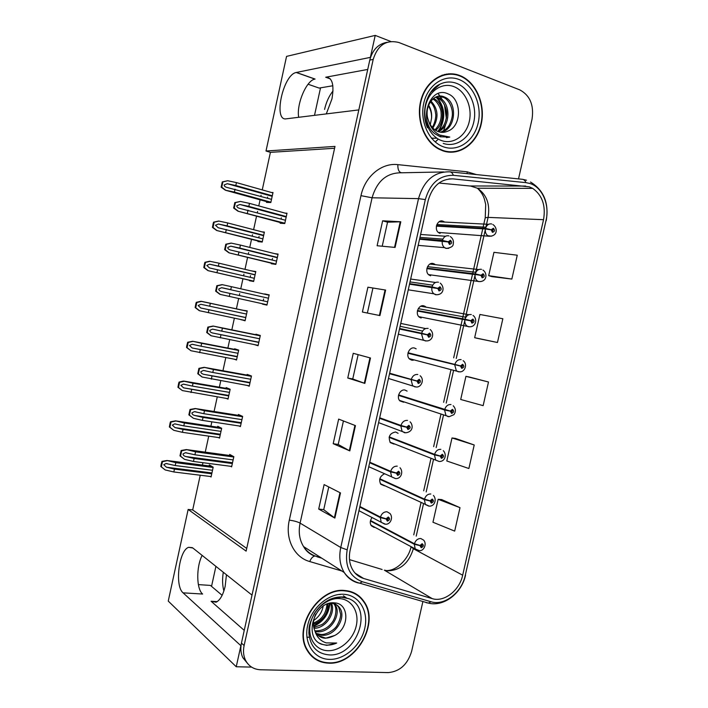 <?xml version="1.0" encoding="UTF-8"?>
<svg xmlns="http://www.w3.org/2000/svg" width="708" height="708" viewBox="0 0 708 708"><rect width="100%" height="100%" fill="white"/><g stroke="black" fill="none" stroke-linecap="round" stroke-linejoin="round"><path stroke-width="1.06" d="M226.445 574.754L225.179 586.233C223.1 594.968 220.055 600.295 216.064 602.216L211.081 601.251L244.251 630.385M326.291 113.908L331.946 98.925C334.371 84.588 332.282 77.349 325.698 77.234L330.309 78.871M384.214 473.953C379.762 476.457 378.621 479.891 380.807 484.281L384.506 485.838M398.091 433.314L395.622 431.977C389.657 433.207 387.904 436.765 390.356 442.659L394.037 444.093M407.109 391.108L405.003 390.064C400.064 388.816 396.064 397.383 399.94 400.923L403.649 402.215M416.18 348.84L414.419 348.017C409.348 346.61 405.401 355.611 409.587 359.071L411.702 360.177L413.348 360.195M425.322 306.502L423.862 305.856C418.64 304.263 414.782 313.741 419.286 317.113L421.136 318.042M434.544 264.084L433.331 263.562C427.951 261.774 424.189 271.792 429.03 275.023L430.597 275.793M443.836 221.577L442.836 221.144C437.279 219.153 433.65 229.755 438.836 232.817L440.084 233.41M372.001 517.69C369.957 520.53 369.726 523.23 371.319 525.796L374.24 527.451M449.952 74.181L448.5 73.836M390.816 41.489L375.222 35.4L370.381 57.375L296.218 72.49C283.005 74.65 272.987 121.404 286.262 118.82L358.823 109.908L252.013 595.118L192.85 548.001L188.629 547.328C178.965 550.116 174.504 586.109 183.089 592.844L240.879 645.696L236.242 666.75L251.597 667.104M296.218 72.49L314.927 79.092C306.387 80.305 296.271 104.439 298.696 117.298M236.242 666.75L168.247 601.101L188.151 509.45L246.127 551.134L334.999 146.414L266.004 151.008L286.554 56.383L375.222 35.4M426.101 307.175L425.623 306.732M435.305 264.686L434.809 264.27M444.509 222.064L443.996 221.675M363.682 601.304L363.239 600.481M222.126 595.322L210.409 585.41L198.373 584.613M308.086 84.234L319.122 88.075L332.857 85.757M200.231 475.236L192.691 509.928L188.151 509.45M334.592 148.273L270.412 152.344L262.252 189.894M261.093 195.258L260.845 196.364M260.093 199.824L258.774 205.913M257.579 211.4L257.305 212.666M256.544 216.17L253.606 229.675M252.499 234.764L252.207 236.136M251.508 239.348L249.756 247.419M248.623 252.588L248.287 254.145M247.588 257.385L244.986 269.35M243.941 274.155L243.587 275.784M242.941 278.757L240.755 288.793M239.702 293.67L239.295 295.501M238.649 298.484L236.401 308.847M234.366 318.184L231.835 329.848M229.693 339.716L227.879 348.062M225.799 357.611L222.949 370.735M220.754 380.824L219.374 387.17M217.25 396.923L214.09 411.498M211.842 421.818L210.895 426.172M208.727 436.137L205.249 452.147M202.957 462.696L202.444 465.067M270.412 152.344L266.004 151.008M359 596.534L358.213 595.41M192.691 509.928L246.72 548.435M266.642 201.638L266.474 202.391L270.828 202.523L273.005 192.514L271.447 192.496M267.633 197.081L267.385 198.187M258.066 241.012L257.942 241.605L262.217 242.056L264.385 232.074L262.049 231.87M259.066 236.445L258.765 237.808M240.977 319.565L245.065 320.804L247.225 310.883L243.003 310.263M234.1 359.168L236.525 360.018L238.684 350.115L234.614 348.787L234.498 349.345M226.516 398.462L228.011 399.117L230.162 389.25L226.171 387.603L226.02 388.311M218.427 437.535L219.524 438.11L221.666 428.269L217.745 426.305L217.56 427.181M249.526 280.279L249.428 280.713L253.632 281.483L255.792 271.536L251.561 270.916M250.526 275.695L250.172 277.324M210.188 476.466L211.055 476.997L213.188 467.183L209.347 464.908L209.126 465.935M280.297 222.533L280.147 223.241L284.758 223.551L287.014 213.214L285.103 213.117M281.333 217.816L281.058 219.073M271.421 263.208L271.306 263.739L275.837 264.394L278.094 254.084L274.793 253.668M272.456 258.473L272.12 260.004M254.42 344.61L258.075 345.734L260.314 335.477L255.924 334.22L255.818 334.725M247.331 385.479L249.234 386.223L251.464 376.001L247.154 374.408L247.004 375.081M239.109 425.977L240.41 426.605L242.64 416.41L238.41 414.481L238.224 415.322M262.571 303.767L266.943 305.121L269.19 294.838L264.659 294.201M263.606 299.015L263.217 300.829M230.622 466.298L231.613 466.864L233.835 456.704L229.684 454.439L229.472 455.448M266.951 305.104L262.491 304.121M269.173 294.935L264.721 293.926M255.73 271.819L251.579 270.837M245.118 320.582L240.941 319.706M367.726 69.437L325.698 77.234M183.089 592.844L202.621 594.039C196.311 589.083 196.143 566.604 202.161 555.417M459.837 75.544C444.447 69.411 426.517 80.216 421.136 99.439C415.569 118.572 423.906 141.37 438.836 149.087L443.004 150.884C459.271 156.459 476.873 143.839 481.219 124.112C485.785 104.474 476.121 81.827 459.952 75.588L459.837 75.544M447.491 74.358L444.651 74.437M344.796 590.499C318.644 587.1 292.714 627.66 307.122 650.289C311.989 658.44 319.131 662.723 328.565 663.166C356.115 665.131 380.028 622.881 363.947 601.481C359.372 594.87 352.982 591.215 344.796 590.499M311.768 656.316L313.989 657.697M356.752 594.384L357.744 595.543M359.62 596.543L361.248 598.676M529.318 186.841L532.699 188.372C542.31 195.231 545.921 205.665 543.532 219.692L462.669 575.206C459.545 590.454 444.111 602.508 432.199 598.614L363.585 578.463C359.16 577.126 355.637 574.427 353.009 570.365C349.504 564.577 348.548 557.824 350.141 550.116L428.207 200.461C432.446 185.974 440.739 178.779 453.076 178.885L529.318 186.841M530.071 183.522L525.964 182.637L453.359 175.319C439.456 175.168 430.119 183.257 425.331 199.585L347.168 549.842C344.654 566.179 349.708 576.808 362.337 581.746L431.013 601.756C444.429 606.101 461.74 592.543 465.253 575.418L546.027 220.471C549.833 204.913 542.425 187.346 530.071 183.522M340.389 594.508L338.964 594.455M387.223 42.276C378.337 43.807 372.532 49.737 369.788 60.092L241.446 643.094C240.322 648.448 240.782 653.298 242.809 657.644L247.924 663.909M450.297 73.765L453.164 74.322M459.996 507.671L438.146 499.299L432.96 522.23L454.678 531.115L459.996 507.671L441.677 499.582M474.218 444.978L452.005 437.951L446.801 460.988L468.873 468.519L474.218 444.978L455.501 438.438M492.078 276.66L511.849 279.067L517.256 255.207L493.954 252.322L488.679 275.66L492.264 276.713M478.095 338.504L497.459 342.495L502.848 318.742L479.909 314.476L474.661 337.707L478.281 338.548M488.502 382.001L465.926 376.346L460.704 399.48L483.139 405.649L488.502 382.001L469.386 377.028M518.521 178.903L532.035 119.165C534.124 105.165 530.018 95.394 519.743 89.854L399.011 42.551C386.364 39.365 377.762 44.985 373.204 59.401L244.118 645.519C242.986 650.9 243.437 655.776 245.481 660.139C248.65 666.237 253.712 669.449 260.668 669.777L388.267 672.6C399.808 671.52 407.596 664.449 411.622 651.378L422.897 601.517M334.875 518.079L318.697 509.07L324.122 484.591L340.477 492.927L334.875 518.079L334.388 517.769L339.973 492.671M379.93 315.573L362.399 312.033L367.912 287.209L385.612 290.059L379.93 315.573M395.091 247.419L377.107 245.747L382.639 220.808L400.799 221.781L395.091 247.419M349.823 450.899L333.194 443.695L338.654 419.101L355.451 425.623L349.823 450.899L349.318 450.66L354.929 425.428M364.841 383.4L347.761 378.019L353.248 353.31L370.488 358L364.841 383.4L364.319 383.223L369.965 357.859M347.761 378.019L352.743 378.966L364.319 383.223M333.194 443.695L338.203 444.456M343.424 420.959L338.203 444.474L349.318 450.66M382.639 220.808L387.55 222.197L400.799 221.781M367.912 287.209L385.612 290.059M318.697 509.07L323.733 509.645M328.769 486.962L323.724 509.671L334.388 517.769M465.926 376.346L469.572 377.063M497.459 342.495L474.661 337.707M511.849 279.067L488.679 275.66M452.005 437.951L455.695 438.464M438.146 499.299L441.872 499.6M352.743 378.975L358.142 354.646M367.381 313.042L372.851 288.413M382.214 246.216L387.55 222.179M446.491 74.075L448.146 74.287M357.372 595.278L355.416 593.587M450.66 152.247L453.43 151.76M232.348 463.536L194.116 458.492L185.815 456.554C183.921 455.979 182.991 455.111 183.027 453.952L185.39 452.704L194.921 454.793L195.567 451.828L186.346 449.571L181.142 450.5L179.982 455.846L184.54 459.359L193.479 461.457L231.711 466.439M359.77 507.008L380.311 517.619L386.072 518.964L387.382 521.132C389.94 520.008 390.25 518.637 388.311 517.008L386.117 518.787L388.426 518.477L387.665 519.893L387.134 519.026L386.072 518.964M387.32 519.734L388.055 518.247M386.117 518.787L380.435 517.079C381.665 513.521 383.86 511.751 387.011 511.769L389.966 513.486C393.683 517.778 390.081 524.938 385.356 524.168L381.214 522.318L380.311 517.619M359.885 506.485L380.435 517.079M233.773 457.005L195.567 451.828M233.136 459.908L194.921 454.793M194.116 458.492L193.479 461.457M186.62 449.739L181.691 450.828L180.531 456.182L179.982 455.846M181.691 450.828L181.142 450.5M180.531 456.182L184.54 459.359M211.754 473.785L174.451 469.112L166.442 467.227L163.752 464.722L166.017 463.519L175.221 465.537L175.841 462.678L166.964 460.492L161.955 461.377L161.043 464.944L160.84 466.528L165.212 469.944L173.832 471.97L211.143 476.581M370.408 521.008L414.313 544.275L419.986 545.629L421.225 547.718C423.685 546.585 423.986 545.249 422.136 543.7L420.03 545.452L422.234 545.116L421.499 546.514L421.003 545.673L419.986 545.629M420.03 545.452L414.428 543.744C415.631 540.275 417.738 538.523 420.756 538.496L423.534 540.062C427.305 543.735 423.8 551.452 419.233 550.612L415.198 548.904L414.313 544.275M370.523 520.522L414.428 543.744M213.126 467.475L175.841 462.678M212.515 470.28L175.221 465.537M174.451 469.112L173.832 471.97M167.212 460.651L162.459 461.705L161.344 466.864L160.84 466.528M162.459 461.705L161.955 461.377M161.344 466.864L165.212 469.944M241.136 423.278L203.037 417.41L194.718 415.481C192.824 414.923 191.886 414.056 191.921 412.888L194.399 411.631L203.842 413.693L204.488 410.72L195.24 408.516L190.018 409.49L188.859 414.844L193.434 418.304L202.391 420.375L240.499 426.189M369.656 462.722L390.559 471.882L396.347 473.174L397.648 475.395C400.188 474.325 400.498 472.944 398.577 471.254L396.392 472.988L398.666 472.714L397.923 474.156L397.409 473.263L396.347 473.174M397.657 474.041L398.321 472.501M396.392 472.988L390.683 471.342C391.913 467.784 394.099 466.059 397.241 466.156M369.771 462.2L390.683 471.342M242.57 416.729L204.488 410.72M241.932 419.64L203.842 413.693M203.037 417.41L202.391 420.375M195.523 408.658L190.585 409.764L189.425 415.127L188.859 414.844M190.585 409.764L190.018 409.49M189.425 415.127L193.434 418.304M249.951 382.913L203.647 374.302C201.745 373.736 200.806 372.877 200.842 371.709L203.435 370.443L212.789 372.47L213.435 369.496L204.169 367.337L198.921 368.355L197.762 373.727L202.072 377.01L249.313 385.825M379.568 418.304L400.843 426.004L406.649 427.234L407.941 429.499C410.481 428.49 410.79 427.11 408.87 425.358L406.693 427.048L408.941 426.791L408.224 428.26L407.702 427.349L406.649 427.234M408.029 428.19L408.596 426.597M403.197 426.154L403.887 426.349M406.693 427.048L400.967 425.464C402.197 421.897 404.374 420.216 407.498 420.402M379.692 417.773L400.967 425.464M407.153 427.154L407.702 427.349M251.384 376.337L213.435 369.496M250.747 379.258L212.789 372.47M211.975 376.196L211.329 379.178M204.453 367.452L199.497 368.576L198.337 373.957L197.762 373.727M199.497 368.576L198.921 368.355M198.337 373.957L202.355 377.134M258.801 342.424L212.595 332.99C210.692 332.441 209.754 331.574 209.789 330.406L212.515 329.131L221.763 331.132L222.409 328.149L213.117 326.043L207.851 327.096L206.692 332.486L211.011 335.742L258.154 345.354M389.524 373.736L416.985 381.134L418.269 383.462C420.8 382.515 421.11 381.125 419.207 379.302L417.03 380.957L419.242 380.727L418.552 382.214L418.039 381.285L416.985 381.134M389.604 373.364L415.676 380.612M417.03 380.957L411.277 379.426C412.516 375.868 414.684 374.222 417.8 374.488M389.639 373.213L411.277 379.426M415.8 380.639L418.039 381.285M260.234 335.831L222.409 328.149M259.597 338.76L221.763 331.132M220.949 334.875L220.303 337.858M213.409 326.131L208.444 327.273L207.276 332.671L206.692 332.486M208.444 327.273L207.851 327.096M207.276 332.671L211.303 335.831M220.223 434.898L183.027 429.455L175.009 427.597L172.309 425.092L174.681 423.88L183.806 425.871L184.425 423.003L175.522 420.862L170.495 421.782L170.053 423.234L169.38 426.959L173.77 430.314L182.407 432.322L219.613 437.712M379.745 479.263L424.375 499.653L430.066 500.954L431.305 503.096C433.747 502.016 434.048 500.671 432.216 499.06L430.11 500.777L432.296 500.468L431.579 501.884L431.084 501.025L430.066 500.954M430.11 500.777L424.49 499.131C425.694 495.653 427.8 493.936 430.8 493.989M379.86 478.767L424.49 499.131M221.595 428.57L184.425 423.003M220.984 431.384L183.806 425.871M183.027 429.455L182.407 432.322M175.788 421.003L171.017 422.074L169.902 427.243L169.38 426.959M171.017 422.074L170.495 421.782M169.902 427.243L173.77 430.314M228.711 395.914L183.602 387.851L180.894 385.347L183.381 384.125L192.417 386.099L193.036 383.223L183.363 381.072L179.071 382.09L178.62 383.55L177.947 387.267L182.354 390.577L228.1 398.728M389.117 437.385L434.464 454.899L440.181 456.138L441.411 458.324C443.845 457.306 444.146 455.952 442.323 454.279L440.226 455.961L442.376 455.678L441.686 457.111L441.19 456.235L440.181 456.138M440.226 455.961L434.588 454.368C435.792 450.89 437.88 449.217 440.872 449.341M389.232 436.889L434.588 454.368M230.091 389.568L193.036 383.223M229.481 392.382L192.417 386.099M191.638 389.692L191.01 392.568M184.372 381.24L179.602 382.32L178.478 387.515L177.947 387.267M179.602 382.32L179.071 382.09M178.478 387.515L182.354 390.577M237.224 356.814L192.213 347.991L189.505 345.486L192.107 344.265L201.045 346.203L201.665 343.318L192.718 341.274L187.664 342.274L186.744 345.911L186.54 347.478L190.965 350.734L236.614 359.637M398.516 395.391L444.589 409.994L450.332 411.18L451.545 413.419C453.978 412.445 454.279 411.091 452.465 409.357L450.376 411.003L452.492 410.737L451.828 412.198L451.341 411.304L450.332 411.18M398.613 394.949L448.208 410.454M451.341 411.304L444.712 409.463C445.916 405.985 448.005 404.348 450.987 404.56M398.631 394.896L444.712 409.463M238.614 350.451L201.665 343.318M237.994 353.283L201.045 346.203M200.267 349.814L199.638 352.69M192.992 341.362L188.204 342.468L187.08 347.672L186.54 347.478M188.204 342.468L187.664 342.274M187.08 347.672L190.965 350.734M245.764 317.609L200.851 308.015L198.143 305.52L200.86 304.29L209.701 306.201L210.329 303.307L200.824 301.289L196.284 302.351L195.824 303.847L195.16 307.564L199.329 310.697L245.145 320.441M407.941 353.265L460.51 366.071L461.722 368.364C464.138 367.452 464.448 366.089 462.643 364.293L460.554 365.894L462.634 365.655L461.997 367.142L461.51 366.222L460.51 366.071M408.038 352.814L461.528 366.151M407.985 353.044L461.51 366.222M460.554 365.894L454.872 364.416C456.076 360.938 458.156 359.345 461.12 359.629M408.056 352.77L454.872 364.416M247.154 311.228L210.329 303.307M246.534 314.069L209.701 306.201M208.922 309.821L208.294 312.706M201.63 301.378L196.842 302.493L195.709 307.714L195.16 307.564M196.842 302.493L196.284 302.351M195.709 307.714L199.603 310.768M333.034 90.96C329.114 95.819 326.291 101.979 324.565 109.421M320.529 87.836L314.511 115.351M223.294 572.25C222.197 579.171 222.392 585.419 223.878 590.985M215.913 566.365L211.542 586.366M441.721 140.635C429.986 136.759 422.278 120.325 425.632 105.66C428.809 90.943 442.173 82.04 453.793 86.588C465.457 90.925 472.581 107.2 469.298 121.404C466.191 135.662 453.421 144.724 441.721 140.635M435.084 133.909L440.314 136.794L449.784 137.078L439.659 135.024C434.093 132.051 430.375 127.236 428.517 120.572C430.181 125.537 433.004 129.042 436.986 131.086L438.438 131.697C441.5 132.723 444.509 132.582 447.465 131.272C462.156 126.475 461.828 99.093 448.261 93.978C429.738 84.712 417.304 121.077 435.084 133.909M428.322 105.784C430.668 109.439 431.747 113.554 431.561 118.139L430.305 124.643M459.749 75.933L459.881 75.986C475.873 82.172 485.431 104.58 480.909 124.015C476.608 143.529 459.182 156.008 443.093 150.494L438.987 148.724C424.207 141.096 415.95 118.537 421.455 99.598C426.774 80.57 444.518 69.871 459.749 75.933M450.669 151.848L447.872 152.025M436.084 96.943L439.137 97.854C450.969 102.518 450.943 126.219 438.402 131.679M435.411 97.253L437.739 98.031C439.5 98.784 441.208 100.182 442.863 102.235C445.509 106.421 446.801 110.236 446.721 113.678C446.305 122.342 443.305 128.254 437.712 131.423M428.517 120.572C423.119 107.412 433.836 91.996 444.252 96.916L444.774 97.138C457.846 102.341 455.996 129.36 441.146 132.308M438.146 96.315L443.358 97.323C448.792 99.297 452.616 107.828 452.368 114.218C452.492 117.431 450.164 124.856 447.845 127.059C446.35 129.077 443.889 130.803 440.464 132.21M430.915 100.996C438.305 108.926 438.96 117.953 432.871 128.059M430.314 101.828C433.261 104.616 435.039 108.634 435.65 113.864C436.287 115.767 434.88 123.838 432.172 127.281M433.438 98.492L433.579 98.554C444.137 102.731 445.677 122.953 435.65 130.343M432.792 99.014C436.721 100.669 441.261 108.297 441.084 112.961C441.686 119.28 439.641 124.918 434.96 129.874M428.579 105.103C430.995 108.961 431.995 113.307 431.561 118.139M441.898 75.243L444.721 74.844M449.784 137.078L446.429 137.653M430.827 92.111L439.969 84.208C445.447 81.579 450.996 81.305 456.625 83.376C469.563 88.217 477.413 106.288 473.785 122.033C470.333 137.839 456.2 147.91 443.226 143.388M436.889 138.21L431.57 138.29M432.393 138.387L431.765 138.52M435.836 97.049C444.456 104.908 445.536 121.342 437.978 131.263M436.969 138.264L431.411 138.095M432.73 138.414L431.818 138.582M436.588 97.031L437.349 97.793M437.456 97.899C445.19 107.899 445.766 118.749 439.199 130.449M327.839 650.696C315.52 650.422 307.192 637.696 310.431 623.536C313.494 609.367 327.273 597.658 339.477 598.579C351.734 599.278 359.452 612.031 356.283 625.757C353.292 639.501 340.114 651.183 327.839 650.696M321.299 644.192L326.804 645.369L336.689 643.032L326.326 642.899C320.6 641.147 316.786 637.147 314.892 630.908L315.688 632.483C317.936 636.085 321.184 638.014 325.423 638.262L334.84 635.43C349.973 627.589 349.044 603.384 334.707 602.897C315.095 600.145 302.643 636.926 321.299 644.192M323.255 605.703C322.237 611.871 319.043 616.801 313.671 620.491M344.707 590.879C352.814 591.587 359.142 595.207 363.673 601.756C379.585 622.934 355.903 664.741 328.645 662.785C319.326 662.352 312.255 658.113 307.44 650.059C293.174 627.677 318.821 587.525 344.707 590.879M353.097 592.463L355.221 593.932M334.495 603.853L335.265 604.959C341.964 614.447 330.123 633.386 316.945 631.731L315.149 631.474M333.778 603.65L334.096 604.145C337.22 607.8 335.973 617.049 332.433 621.978C328.246 627.854 322.706 630.819 315.812 630.863L314.821 630.748M328.795 603.49L331.317 603.305C335.017 603.455 337.893 605.101 339.955 608.252C346.672 617.792 334.751 636.881 321.494 635.235L316.741 633.996M332.68 602.844C335.008 603.358 337.043 604.889 338.769 607.42L340.619 614.101C340.698 617.323 339.53 621.049 337.132 625.288C334.707 630.253 324.822 635.465 320.352 634.359L316.299 633.421M314.892 630.908C312.688 625.748 312.971 620.164 315.733 614.146M334.84 635.43C329.99 637.643 326.698 638.474 324.963 637.908L318.237 635.519M327.857 603.8C327.963 613.632 323.149 620.474 313.423 624.332M326.813 604.198C327.282 605.606 325.397 613.261 323.211 615.544C321.538 618.456 318.281 620.996 313.423 623.146M331.459 603.313C335.946 612.694 325.954 628.465 313.98 628.315M330.618 603.305C332.043 608.119 331.185 613.137 328.034 618.367C325.822 621.465 323.689 623.571 321.644 624.686L313.768 627.412M333.556 602.827L334.008 603.287M312.033 656.006L309.962 654.396M336.689 643.032C330.468 645.776 324.724 645.802 319.458 643.13M329.309 603.411C328.22 613.624 322.954 621.093 313.52 625.801M329.893 603.349C328.928 613.969 323.494 621.659 313.6 626.412M267.668 301.82L221.569 291.572C219.666 291.015 218.728 290.156 218.763 288.979L221.613 287.705L230.755 289.678L231.41 286.678L222.091 284.625L216.816 285.722L215.639 291.13L219.976 294.351L267.022 304.759M399.498 329.034L427.358 334.893L428.632 337.274C431.154 336.38 431.464 334.99 429.57 333.096L427.402 334.716L429.57 334.503L428.915 336.026L428.402 335.07L427.358 334.893M399.586 328.671L428.42 334.999M428.844 336.008L429.207 334.344M399.524 328.919L428.402 335.07M427.402 334.716L421.623 333.247C422.862 329.689 425.03 328.078 428.128 328.432M399.622 328.503L421.623 333.247M269.111 295.209L231.41 286.678M222.383 287.82L230.755 289.678M229.941 293.422L229.295 296.422M222.383 284.687L217.409 285.846L216.241 291.262L215.639 291.13M217.409 285.846L216.816 285.722M216.241 291.262L220.276 294.422M276.562 261.102L230.578 250.021C228.657 249.473 227.719 248.614 227.755 247.437L230.746 246.163L239.782 248.092L240.437 245.092L231.091 243.083L225.799 244.233L224.622 249.65L228.976 252.844L275.916 264.04M409.516 284.191L437.765 288.501L439.031 290.935C441.544 290.094 441.854 288.696 439.969 286.749L437.81 288.315L439.934 288.129L439.314 289.678L438.81 288.705L437.765 288.501M437.314 288.413L438.827 288.634M409.534 284.076L436.093 288.183M439.287 289.669L439.544 287.988M437.81 288.315L432.013 286.917C433.243 283.35 435.402 281.793 438.491 282.226M409.631 283.66L432.013 286.917M278.005 254.473L240.437 245.092M277.359 257.42L239.782 248.092M238.968 251.853L238.313 254.862M231.392 243.118L226.41 244.304L225.233 249.729L224.622 249.65M226.41 244.304L225.799 244.233M225.233 249.729L229.277 252.88M285.474 220.259L239.605 208.356C237.684 207.816 236.746 206.948 236.782 205.771L239.906 204.497L248.827 206.391L249.481 203.373L240.428 201.435L234.808 202.612L233.631 208.046L237.994 211.205L284.828 223.215M419.552 239.207L448.208 241.95L449.465 244.446C451.961 243.667 452.279 242.26 450.403 240.242L448.252 241.773L450.323 241.605L449.739 243.18L449.244 242.189L448.208 241.95M448.739 242.074L449.261 242.118M448.252 241.773L442.429 240.428C443.659 236.87 445.819 235.348 448.881 235.861M419.676 238.676L442.429 240.428M286.926 213.621L249.481 203.373M286.28 216.568L248.827 206.391M248.012 210.161L247.358 213.179M240.428 201.435L235.428 202.638L234.251 208.072L233.631 208.046M235.428 202.638L234.808 202.612M234.251 208.072L238.304 211.223M254.322 278.297L209.515 267.934L206.798 265.438L209.639 264.208L218.383 266.084L219.011 263.19L209.586 261.234L204.931 262.323L204.47 263.827L203.798 267.544L207.984 270.642L253.703 281.138M471.723 321.007L417.393 311.016L470.723 320.821L471.926 323.167C474.333 322.308 474.643 320.945 472.847 319.078L470.767 320.644L472.802 320.432L472.201 321.945L471.723 321.007L470.723 320.821M417.446 310.785L471.74 320.936M471.997 321.848L472.289 320.317M470.767 320.644L465.059 319.228C466.262 315.75 468.342 314.193 471.298 314.564M417.508 310.52L465.059 319.228M255.712 271.899L219.011 263.19M255.092 274.739L218.383 266.084M217.595 269.713L216.967 272.615M210.294 261.279L205.497 262.411L204.364 267.642L203.798 267.544M205.497 262.411L204.931 262.323M204.364 267.642L208.258 270.695M262.907 238.87L218.197 227.737L215.48 225.241L218.445 224.011L227.091 225.861L227.719 222.949L218.701 221.038L213.595 222.17L213.135 223.693L212.462 227.41L216.657 230.481L262.287 241.72M478.537 274.961L426.88 268.633L475.165 274.43L480.971 275.43L482.157 277.828C484.564 277.023 484.874 275.66 483.086 273.731L481.015 275.253L483.006 275.058L482.44 276.598L481.962 275.642L480.971 275.43M481.148 275.465L481.98 275.571M482.263 276.518L482.467 274.978L483.006 275.058M481.015 275.253L475.28 273.899C476.484 270.421 478.555 268.898 481.502 269.35M426.986 268.146L475.28 273.899M264.305 232.463L227.719 222.949M263.686 235.313L227.091 225.861M226.303 229.498L225.675 232.401M218.984 221.064L214.17 222.215L213.037 227.463L212.462 227.41M214.17 222.215L213.595 222.17M213.037 227.463L216.949 230.507M271.518 199.346L226.914 187.425C225.056 186.903 224.153 186.08 224.188 184.938L227.277 183.708L235.817 185.514L236.445 182.602L227.702 180.735L222.285 181.912L221.153 187.169L225.365 190.204L234.401 192.08L270.89 202.196M436.385 226.144L485.414 228.958L491.255 229.888L492.432 232.339C494.821 231.596 495.131 230.224 493.361 228.233L491.29 229.711L493.237 229.534L492.706 231.109L492.671 229.507L493.237 229.534M491.29 229.711L485.538 228.419C486.741 224.94 488.812 223.463 491.733 223.985M436.491 225.64L485.538 228.419M492.556 231.029L492.237 230.127L491.255 229.888M272.916 192.912L236.445 182.602M272.297 195.771L235.817 185.514M235.029 189.16L234.401 192.08M227.702 180.735L222.878 181.903L221.737 187.169L221.153 187.169M222.878 181.903L222.285 181.912M221.737 187.169L225.657 190.204M211.081 601.251L217.223 601.605M315.078 79.066L296.36 72.455M432.199 598.614L384.356 570.17L387.825 570.825C400.454 570.365 408.967 563.002 413.366 548.718L413.516 548.089M349.495 559.621L382.09 569.48M543.532 219.692L488.086 217.383C490.263 204.32 486.697 194.603 477.404 188.222L470.643 186.062L438.951 183.036M522.84 179.363L526.522 180.239M450.261 171.894L521.982 179.257C523.725 179.31 525.062 180.434 525.964 182.637M347.168 549.842L340.752 547.505L418.517 198.638L425.331 199.585M362.337 581.746L359.761 583.197L357.602 582.799C351.991 581.118 347.539 577.693 344.23 572.515C339.946 565.347 338.787 557.01 340.752 547.505L300.095 523.115C298.272 531.982 299.431 539.806 303.564 546.576C306.75 551.47 311.024 554.745 316.396 556.399L321.22 557.833M443.819 171.938L401.595 172.787C386.86 172.61 377.019 180.947 372.081 197.78L418.517 198.638C423.818 180.567 434.172 171.628 449.58 171.823C451.235 171.858 452.492 173.026 453.359 175.319M431.013 601.756L428.384 603.101L426.127 602.658M465.253 575.418L546.027 220.471M360.381 576.454L358.071 575.772M341.867 571.011L309.741 561.55C294.271 557.364 284.908 538.885 289.306 520.159L360.974 195.665C364.956 176.407 381.639 162.601 397.825 164.637L467.147 171.823L476.413 174.575M373.204 59.401L369.788 60.092M244.118 645.519L241.446 643.094M360.974 195.665L372.081 197.78L300.095 523.115C297.422 521.725 293.829 520.734 289.306 520.159M397.825 164.637C397.728 169.619 398.985 172.336 401.595 172.787M467.147 171.823L467.13 173.628M315.264 556.028L314.671 556.063C312.697 556.55 311.051 558.382 309.741 561.55M363.585 578.463L355.142 573.17M462.669 575.206L413.366 548.718L411.109 546.797M416.207 536.142L423.473 503.919M426.172 491.936L433.464 459.607M436.172 447.58L443.491 415.154M446.208 403.1L453.545 370.567M456.271 358.469L464.837 320.476M465.271 318.547L475.059 275.147M475.493 273.217L485.316 229.675M485.75 227.737L488.086 217.383L485.237 217.745L485.697 204.435L484.352 198.966C483.794 197.373 482.511 193.072 477.404 188.222L532.699 188.372M525.672 186.062L469.723 185.974M453.076 178.885L448.987 178.929M485.21 217.878L482.865 228.268M379.391 315.467L385.064 289.97M394.542 247.366L400.232 221.772M232.516 462.731L185.815 456.554M384.709 524.124L358.947 510.672M232.215 455.819L186.346 449.571M211.94 472.944L166.442 467.227M418.286 550.532L370.912 525.159M211.63 466.253L166.964 460.492M241.269 422.676L194.718 415.481M395.347 478.555L391.621 476.873L390.559 471.882M241.313 415.808L195.24 408.516M250.039 382.506L203.647 374.302M404.719 432.8L402.082 431.305L400.843 426.004M250.836 375.771L204.169 367.337M258.836 342.229L212.595 332.99M415.003 386.931L412.596 385.594L411.153 379.975M260.279 335.636L213.117 326.043M220.365 434.252L175.009 427.597M428.694 506.078L425.402 504.547L424.375 499.653M220.312 427.588L175.522 420.862M228.817 395.445L183.602 387.851M439.128 461.474L435.659 460.067L434.464 454.899M229.242 388.869L184.107 381.125M237.286 356.54L192.213 347.991M448.244 416.702L445.96 415.463L444.589 409.994M238.676 350.15L192.718 341.274M245.782 317.52L200.851 308.015M460.058 371.806L458.377 371.806L456.324 370.726L454.748 364.956M247.163 311.157L201.355 301.307M458.952 79.473C473.484 84.96 482.254 105.271 478.174 122.935C474.307 140.68 458.465 152.008 443.881 146.972C429.234 142.202 419.543 121.652 423.747 103.262C427.729 84.801 444.491 73.721 458.952 79.473M435.385 141.866L438.349 139.113M440.261 136.777L441.049 135.653M442.942 132.369L443.332 131.555M443.695 130.741L445.774 124.104M446.527 117.386L444.81 105.474M442.686 100.288L438.686 94.261M328.981 654.891C316.865 653.696 310.157 646.377 308.856 632.925C309.316 628.385 307.741 626.509 314.449 613.323C322.034 602.225 331.309 596.764 342.247 596.933L348.982 598.729C373.939 608.322 356.646 657.095 328.981 654.891M330.335 599.118L341.911 597.003L348.982 598.729L341.229 597.145L330.105 599.225M343.946 594.295C359.213 595.224 368.735 611.128 364.788 628.208C361.062 645.307 344.716 659.909 329.406 659.387C314.033 659.13 303.564 643.253 307.626 625.509C311.449 607.747 328.742 593.109 343.946 594.295M306.936 637.288L309.316 637.173M427.384 340.875L425.322 340.92L423.18 339.76L421.508 333.795M438.084 294.67L435.677 294.749L433.818 293.785C432.137 292.2 431.491 290.094 431.889 287.457M275.863 264.288L228.976 252.844M277.315 257.65L231.392 246.269M448.792 248.304L446.067 248.428L444.527 247.658C442.633 246.057 441.889 243.826 442.305 240.977M283.899 223.498L237.994 211.205M286.191 217.011L240.419 204.585M470.555 326.742L468.537 326.777L466.74 325.857C465.147 324.353 464.545 322.317 464.935 319.768M253.676 281.244L207.984 270.642M255.075 274.863L210.294 264.314M481.051 281.536L478.732 281.607L477.21 280.846C475.44 279.315 474.758 277.182 475.165 274.43M262.146 242.048L216.657 230.481M263.615 235.622L218.984 224.1M491.556 236.18L487.741 235.702C485.776 234.153 484.998 231.905 485.414 228.958M269.704 202.488L225.365 190.204M227.277 183.708L272.173 196.311L227.702 183.779M192.337 547.647L188.629 547.328M314.671 556.063C309.759 554.24 306.051 551.081 303.564 546.576L344.23 572.515C348.221 578.047 353.389 581.604 359.761 583.197L428.384 603.101C443.827 607.128 461.74 593.242 465.545 575.153M546.204 220.728C549.134 203.143 543.886 190.24 530.487 182.027M245.481 660.139L242.809 657.644M316.91 556.727L321.742 558.17M413.755 534.876L420.995 502.769M423.685 490.821L430.942 458.616M433.641 446.633L440.925 414.322M443.633 402.303L450.943 369.895M453.66 357.841L462.351 319.29M462.466 318.759L472.537 274.102M472.652 273.58L482.697 229.02M387.311 570.551C397.002 570.374 408.693 558.709 411.074 546.78M387.966 518.247L388.426 518.477M186.832 452.899L185.39 452.704M167.327 463.687L166.017 463.519M400.011 467.749C403.728 471.873 400.976 479.183 395.498 478.564L368.762 466.705M398.161 472.493L398.666 472.714M196.001 411.879L194.399 411.631M410.065 421.835C412.755 424.172 414.145 431.685 405.657 432.809L378.603 422.632M408.392 426.597L408.941 426.791M205.409 370.797L203.435 370.443M420.118 375.762C424.915 379.63 421.136 387.993 415.853 386.922L388.462 378.461M418.658 380.559L419.242 380.727M215.781 329.795L212.515 329.131M433.411 495.441C437.101 499.326 434.57 506.592 429.181 506.114L380.391 483.688M431.845 500.264L432.296 500.468M176.097 424.083L174.681 423.88M443.296 450.669C447.04 454.465 445.19 461.802 439.164 461.474L389.922 442.102M441.898 455.492L442.376 455.678M185.009 384.4L183.381 384.125M453.191 405.746C455.828 408.543 456.076 411.516 453.934 414.658L449.164 416.702L399.507 400.401M451.978 410.578L452.492 410.737M194.319 344.69L192.107 344.265M463.094 360.664C467.908 363.797 464.988 372.718 459.191 371.797L409.136 358.593M462.103 365.523L462.634 365.655M207.037 305.608L200.86 304.29M430.721 92.27L439.969 84.208C426.827 89.845 420.366 112.333 427.464 127.75M437.739 98.031L439.137 97.854M443.358 97.323L444.774 97.138M438.987 148.724L438.243 148.768M438.491 94.137L442.465 100.085M444.429 104.704L446.359 118.395M445.562 124.502L443.544 130.83M443.19 131.617L442.836 132.369M440.969 135.626L440.19 136.75M438.296 139.078L435.349 141.848M343.389 595.817L346.221 597.729M334.096 604.145L335.265 604.959M338.769 607.42L339.955 608.252M307.44 650.059L306.644 649.413M430.181 329.53C434.739 333.238 432.721 341.486 426.066 340.884L398.347 334.185M428.959 334.371L429.57 334.503M400.755 323.423L425.623 328.583M400.109 326.299L422.587 331.061M268.447 298.227L221.613 287.705M440.252 283.129C444.774 286.899 444.022 294.882 436.314 294.714L433.818 293.785L408.259 289.82M439.296 288.041L439.934 288.129M410.667 279.041L435.544 282.483M410.021 281.926L432.712 285.156M277.297 257.703L230.746 246.163M450.323 236.578C452.925 238.454 453.899 240.941 453.226 244.03C453.288 246.225 451.076 247.676 446.58 248.384L444.527 247.658L418.18 245.366M449.677 241.552L450.323 241.605M420.614 234.472L445.553 236.242M419.959 237.384L442.907 239.109M286.174 217.064L239.906 204.497M473.006 315.432C477.652 318.414 476.174 327.326 469.245 326.751L418.817 316.662M472.254 320.326L472.802 320.432M420.773 306.237L468.864 314.706M418.26 308.661L465.899 317.246M255.057 274.908L209.639 264.208M482.927 270.049C487.538 272.934 487.21 281.775 479.325 281.572L428.544 274.607M429.889 264.075L478.696 269.571M427.535 266.651L475.9 272.306M263.606 235.667L218.445 224.011M492.865 224.524C497.352 227.171 498.37 236.056 489.432 236.251L438.323 232.428M439.066 221.781L488.6 224.303M436.871 224.516L485.962 227.215"/></g></svg>
